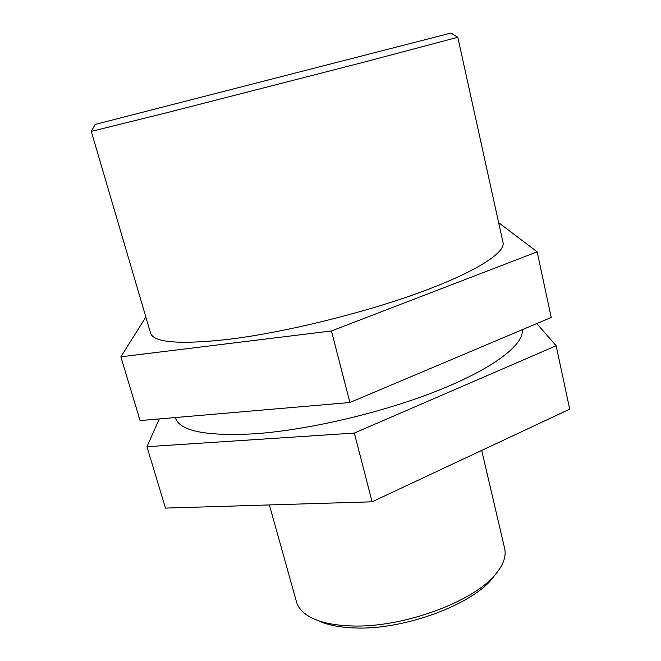 <?xml version="1.0" encoding="UTF-8"?>
<svg xmlns="http://www.w3.org/2000/svg" width="661" height="661" viewBox="0 0 661 661"><rect width="100%" height="100%" fill="white"/><g stroke="black" fill="none" stroke-linecap="round" stroke-linejoin="round"><path stroke-width="0.99" d="M354.329 433.079L146.973 446.712L165.473 508.102L372.11 501.806L569.716 409.151L556.132 345.753L354.329 433.079L372.11 501.806M146.973 446.712L159.26 418.942M536.782 323.56L556.132 345.753M331.442 330.954L120.88 356.816L140.082 420.586L349.909 402.516L551.224 317.454L537.178 251.841L331.442 330.954L349.909 402.516M120.88 356.816L145.841 317.057M498.65 222.683L537.178 251.841M314.669 619.225L320.122 621.538C329.178 625.356 340.787 627.496 354.957 627.95C404.416 630.197 473.97 604.038 493.403 577.045L497.064 572.393C476.796 600.626 403.293 628.247 351.231 625.917C336.325 625.455 324.138 623.224 314.669 619.225C304.556 614.804 298.508 609.021 296.5 601.874L269.366 504.938M481.704 450.422L504.632 548.44C506.318 555.661 503.798 563.651 497.064 572.393M165.911 112.948L363.137 62.374L457.809 37.28L451.033 33.05L95.184 124.417L91.284 131.39L165.911 112.948M91.284 131.39L150.543 333.037C153.534 342.671 179.685 344.753 228.995 339.283C283.776 332.566 361.393 313.653 418.281 293.013C475.3 272.332 505.599 252.808 503.021 242.529L457.809 37.289M175.38 417.554L175.438 417.76C179.544 431.121 206.174 436.45 255.32 433.748C309.241 429.923 384.347 412.142 439.474 389.94C494.709 367.706 524.347 344.199 522.182 329.723"/></g></svg>
